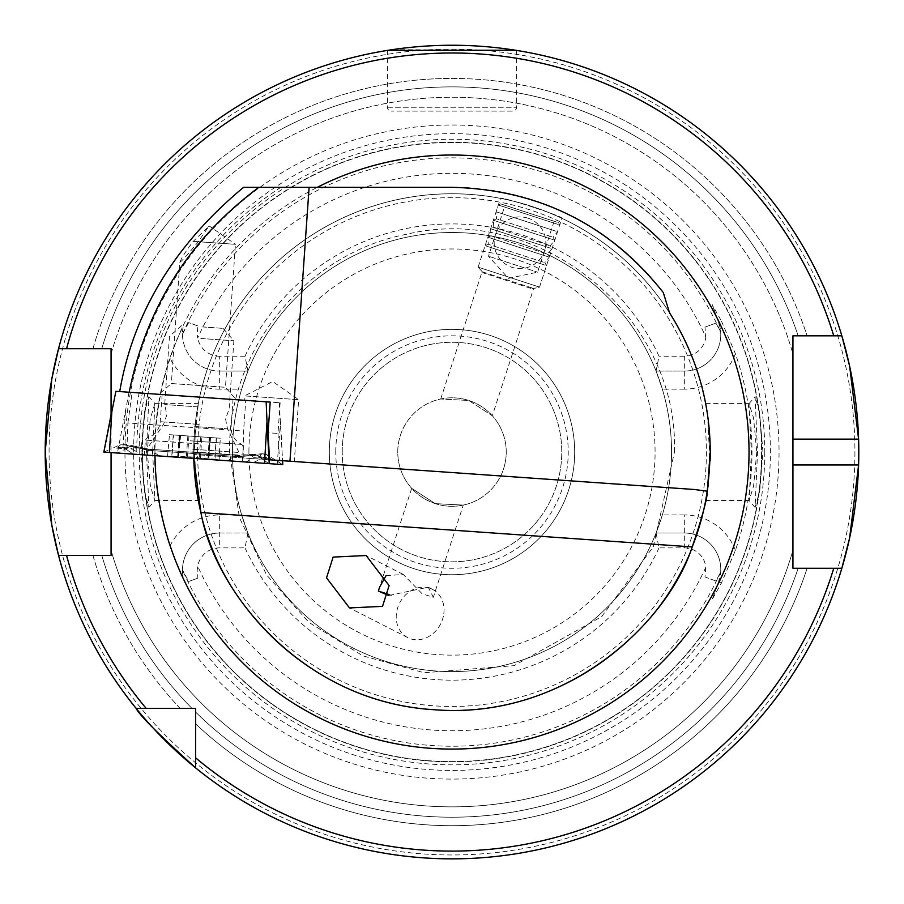 <?xml version="1.0" encoding="UTF-8"?>
<svg xmlns="http://www.w3.org/2000/svg" width="904" height="904" viewBox="0 0 904 904"><rect width="100%" height="100%" fill="white"/><g stroke="black" fill="none" stroke-linecap="round" stroke-linejoin="round"><path stroke-width="0.68" stroke-dasharray="4.52 3.39" d="M759.71 491.121L762.965 452.045L759.518 411.908L755.1 396.641L757.518 452.045L755.1 507.449L759.71 491.121M756.784 452.045L753.563 486.171L749.134 500.477L751.337 452.045L748.998 403.681L753.54 417.806L756.784 452.045M144.312 491.2L148.9 507.46L146.482 452.045L148.9 396.641L144.482 411.941L141.035 452.045L144.312 491.2M152.663 452.045L154.867 500.477L150.448 486.239L147.216 452.045L150.233 418.97L154.855 403.625L152.663 452.045M386.019 575.678L403.274 574.447L422.134 593.792L433.321 597.284L428.281 587.193L388.788 595.51M443.83 613.477A27.12 22.995 -63 0 0 432.44 589.318A27.12 22.995 -63 0 0 396.438 613.477A27.12 22.995 -63 0 0 407.817 637.636A27.12 22.995 -63 0 0 443.83 613.477M440.723 398.992L482.081 271.72L533.665 288.478L482.081 271.72L478.126 267.166L539.53 287.122L478.126 267.166L539.53 287.122L478.126 267.166L500.488 198.36C499.257 195.648 564.435 216.813 561.892 218.305L539.53 287.122L533.665 288.478L492.307 415.761L468.78 400.472L440.723 398.992L468.735 400.461L492.307 415.761M561.892 218.305C564.48 216.836 499.268 195.648 500.488 198.36M463.277 505.099L435.253 503.641L411.693 488.341L435.219 503.63L463.277 505.099L433.321 597.284M388.991 594.527L391.692 595.397M411.693 488.341L379.578 587.182M115.881 391.308L280.15 402.788L244.238 400.28L244.543 395.895L298.648 399.681L272.725 381.533L244.543 395.895L298.648 399.681L294.32 461.526L269.516 459.786M196.473 489.708L194.518 452.045L195.818 419.196L198.292 403.625L193.716 452.045A258.284 258.284 0 0 0 193.727 454.486L294.32 461.526M243.165 457.944L243.583 431.05L245.73 400.382L244.238 400.28M179.828 262.363C182.246 260.714 188.405 253.832 198.292 241.718L208.553 226.678L193.196 241.368C185.908 251.086 181.444 258.081 179.828 262.363L171.353 383.533L225.458 387.319L236.238 399.726L158.946 394.313L236.238 399.726M198.292 241.718L235.458 244.317L225.458 387.319L171.353 383.533L158.946 394.313M452 397.805A54.24 54.24 0 0 0 397.76 452.045A54.24 54.24 0 0 0 452 506.285A54.24 54.24 0 0 0 506.24 452.045A54.24 54.24 0 0 0 452 397.805M516.568 50.409L516.568 107.237A3.876 3.876 0 0 1 512.692 111.113L391.308 111.113L512.692 111.113M387.432 50.409L387.432 107.237A3.876 3.876 0 0 0 391.308 111.113M735.404 550.378A54.534 54.534 0 0 0 684.328 514.941L684.328 533.021A36.454 36.454 0 0 1 718.578 581.939L712.171 599.544L721.448 582.978L735.404 550.378A299.981 299.981 0 0 0 735.404 353.724L721.448 321.112L718.578 322.163L712.171 304.558L721.448 321.112M684.328 533.021L656.067 533.021L684.328 533.021A36.454 36.454 0 0 1 720.782 569.475A36.454 36.454 0 0 0 684.328 533.021L684.328 547.869L659.016 547.869L656.067 533.021A219.548 219.548 0 0 1 247.933 533.021L219.672 533.021A37.188 37.188 0 0 0 183.083 576.899L182.484 570.209A37.188 37.188 0 0 1 219.672 533.021A37.188 37.188 0 0 0 182.484 569.972L188.676 581.498L197.919 578.131L197.174 570.209L197.705 566.119A22.34 22.34 0 0 1 219.672 547.869L219.672 514.941A55.268 55.268 0 0 0 169.895 546.174A297.393 297.393 0 0 1 169.895 357.916C175.003 343.509 179.399 333.26 183.083 327.203L182.484 334.13L188.676 322.604L197.919 325.96L197.174 333.881L197.705 337.983A278.703 278.703 0 0 1 705.809 336.909L704.996 327.101L716.013 323.09L720.703 332.276L718.578 322.163L712.171 304.558M169.895 546.174L179.546 570.209L183.083 576.899M707.47 414.043L709.482 452.045L708.182 484.906A258.284 258.284 0 0 1 195.818 484.906A258.284 258.284 0 0 0 708.182 484.906M669.559 312.829A258.284 258.284 0 0 0 193.716 452.045A258.284 258.284 0 0 1 452 193.761A258.284 258.284 0 0 1 710.284 452.045L708.001 417.806L705.945 404.902M335.768 452.045A116.232 116.232 0 0 1 452 335.825A116.232 116.232 0 0 1 568.232 452.045A116.232 116.232 0 0 1 452 568.277A116.232 116.232 0 0 1 335.768 452.045M342.232 452.045A109.768 109.768 0 0 1 452 342.277A109.768 109.768 0 0 1 561.768 452.045A109.768 109.768 0 0 1 452 561.825A109.768 109.768 0 0 1 342.232 452.045A109.768 109.768 0 0 1 452 342.277A109.768 109.768 0 0 1 561.768 452.045A109.768 109.768 0 0 1 452 561.825A109.768 109.768 0 0 1 342.232 452.045M244.984 356.221L219.672 356.221L219.672 389.161L241.662 389.161A219.548 219.548 0 0 0 232.452 452.045A219.548 219.548 0 0 1 452 232.509A219.548 219.548 0 0 1 671.548 452.045A219.548 219.548 0 0 0 662.338 389.161L656.067 371.081A219.548 219.548 0 0 0 247.933 371.081L244.984 356.221A228.113 228.113 0 0 1 659.016 356.221L656.067 371.081L684.328 371.081L656.067 371.081M656.067 533.021L662.338 514.941A219.548 219.548 0 0 0 671.548 452.045A219.548 219.548 0 0 1 452 671.593A219.548 219.548 0 0 1 232.452 452.045A219.548 219.548 0 0 1 452 232.509A219.548 219.548 0 0 1 671.548 452.045A219.548 219.548 0 0 1 452 671.593A219.548 219.548 0 0 1 232.452 452.045A219.548 219.548 0 0 1 452 232.509A219.548 219.548 0 0 1 671.548 452.045A219.548 219.548 0 0 1 452 671.593A219.548 219.548 0 0 1 232.452 452.045A219.548 219.548 0 0 0 241.662 514.941L247.933 533.021L244.984 547.869L219.672 547.869M195.818 419.196A258.284 258.284 0 0 1 708.182 419.196M764.784 452.045A312.784 312.784 0 0 1 452 764.84A312.784 312.784 0 0 1 139.216 452.045A312.784 312.784 0 0 1 452 139.261A312.784 312.784 0 0 1 764.784 452.045M142.436 452.045A309.563 309.563 0 0 1 452 142.493A309.563 309.563 0 0 1 761.563 452.045A309.563 309.563 0 0 1 452 761.609A309.563 309.563 0 0 1 142.436 452.045A309.563 309.563 0 0 1 452 142.493A309.563 309.563 0 0 1 761.563 452.045A309.563 309.563 0 0 1 452 761.609A309.563 309.563 0 0 1 142.436 452.045A309.563 309.563 0 0 0 452 761.609A309.563 309.563 0 0 0 761.563 452.045A309.563 309.563 0 0 1 452 761.609A309.563 309.563 0 0 1 142.436 452.045M124.955 452.045A327.045 327.045 0 0 1 452 125.012A327.045 327.045 0 0 1 779.045 452.045A327.045 327.045 0 0 1 452 779.09A327.045 327.045 0 0 1 124.955 452.045M858.8 452.045A406.8 406.8 0 0 0 858.597 439.129A406.8 406.8 0 0 1 858.597 464.961M843.782 561.542A406.8 406.8 0 0 1 843.33 563.181M833.748 568.277L841.839 568.277A406.8 406.8 0 0 1 195.648 767.914A406.8 406.8 0 0 0 841.839 568.277A406.8 406.8 0 0 1 195.648 767.914L195.648 723.901A373.657 373.657 0 0 0 807.114 568.277L798.164 568.277L807.114 568.277A373.657 373.657 0 0 1 195.648 723.901L195.648 757.868L195.648 708.397L180.156 708.397A373.657 373.657 0 0 1 92.92 555.361L111.068 555.361L111.068 550.333L111.068 555.361L66.557 555.361M58.534 555.361A406.8 406.8 0 0 0 136.131 708.397A406.8 406.8 0 0 1 58.534 555.361L92.92 555.361A373.657 373.657 0 0 0 180.156 708.397L136.131 708.397A406.8 406.8 0 0 1 58.534 555.361L111.068 555.361L111.068 550.333A354.82 354.82 0 0 0 792.932 550.333A354.82 354.82 0 0 1 111.068 550.333A354.82 354.82 0 0 0 792.932 550.333L792.932 568.277L792.932 550.333L792.932 568.277L841.839 568.277M708.137 485.335L710.284 452.045A258.284 258.284 0 0 0 452 193.761A258.284 258.284 0 0 0 193.795 458.69A258.284 258.284 0 0 1 452 193.761A258.284 258.284 0 0 1 710.284 452.045A258.284 258.284 0 0 1 452 710.329A258.284 258.284 0 0 1 193.716 452.045L196.496 489.878M329.316 452.045A122.684 122.684 0 0 1 452 329.361A122.684 122.684 0 0 1 574.684 452.045A122.684 122.684 0 0 1 452 574.729A122.684 122.684 0 0 1 329.316 452.045A122.684 122.684 0 0 1 452 329.361A122.684 122.684 0 0 1 574.684 452.045A122.684 122.684 0 0 1 452 574.729A122.684 122.684 0 0 1 329.316 452.045M241.662 389.161L247.933 371.081L219.672 371.081L247.933 371.081M684.328 547.869A21.594 21.594 0 0 1 705.809 567.192L704.996 576.989L716.013 581.012L720.703 571.825L718.578 581.939L712.171 599.544M397.76 452.045A54.24 54.24 0 0 1 452 397.805A54.24 54.24 0 0 1 506.24 452.045A54.24 54.24 0 0 1 452 506.285A54.24 54.24 0 0 1 397.76 452.045M694.17 489.482L193.727 454.486L193.795 458.373M193.196 241.368L235.458 244.317L209.536 226.169L208.553 226.678M136.753 450.508A315.259 315.259 0 0 1 280.839 187.309L452 187.309A264.748 264.748 0 0 1 663.265 292.5M126.899 449.819L127.905 422.959L243.583 431.05M127.905 422.959L132.12 392.438L245.73 400.382M132.12 392.438L266.16 401.817M243.594 187.309L280.839 187.309M735.404 353.724A54.534 54.534 0 0 1 684.328 389.161L684.328 356.221A21.594 21.594 0 0 0 705.809 336.909M684.328 356.221L659.016 356.221M219.672 356.221A22.34 22.34 0 0 1 197.705 337.983M659.016 547.869A228.113 228.113 0 0 1 244.984 547.869M111.068 414.879L111.068 452.588L111.068 414.879M66.557 348.729L58.534 348.729A406.8 406.8 0 0 1 841.839 335.825L792.932 335.825L792.932 353.769L792.932 335.825L841.839 335.825A406.8 406.8 0 0 0 58.534 348.729A406.8 406.8 0 0 1 841.839 335.825A406.8 406.8 0 0 0 58.534 348.729L92.92 348.729A373.657 373.657 0 0 1 807.114 335.825L798.164 335.825A365.148 365.148 0 0 0 101.768 348.729L111.068 348.729L111.068 353.769A354.82 354.82 0 0 1 792.932 353.769L792.932 335.825M195.648 708.397L195.648 712.092L195.648 708.397L191.964 708.397A365.148 365.148 0 0 1 101.768 555.361A365.148 365.148 0 0 0 191.964 708.397L195.648 708.397M111.068 353.769A354.82 354.82 0 0 1 792.932 353.769A354.82 354.82 0 0 0 111.068 353.769M798.164 335.825A365.148 365.148 0 0 0 101.768 348.729L92.92 348.729A373.657 373.657 0 0 1 807.114 335.825L833.748 335.825M515.325 50.206L392.166 49.675M710.149 460.52A258.284 258.284 0 0 1 707.301 491.2A258.284 258.284 0 0 0 710.149 460.52M692.227 546.92A258.284 258.284 0 0 1 200.903 512.557A258.284 258.284 0 0 0 692.227 546.92M705.73 500.341L707.267 491.414M198.055 499.2L198.292 500.477L154.878 500.477M792.932 464.961L792.932 439.129M219.672 533.021L247.933 533.021M182.484 334.13A37.188 37.188 0 0 0 219.672 371.081A37.188 37.188 0 0 1 183.083 327.203M720.782 569.475A36.454 36.454 0 0 1 720.703 571.825M684.328 371.081A36.454 36.454 0 0 0 718.578 322.163A36.454 36.454 0 0 1 684.328 371.081A36.454 36.454 0 0 0 720.703 332.276M280.15 402.788L278.003 433.457L268.07 432.756M278.003 433.457L279.562 460.486M200.677 397.24L162.166 394.539L200.677 397.24M197.569 458.644L144.346 454.915L197.569 458.644M140.877 454.678L253.38 462.543L133.284 454.147L140.877 454.678L132.865 449.254L136.741 447.548L152.188 450.61L152.584 455.492M103.847 452.09L282.76 464.599M129.035 392.223L117.418 453.04M279.302 402.732L282.556 460.701L280.568 422.27L277.178 464.204L282.523 464.577L104.084 452.102L277.2 464.204L277.822 461.413L282.511 464.577L266.42 454.373L238.193 456.622L151.409 450.554L130.458 446.463L117.678 453.051M136.741 447.548L134.312 446.101L131.012 446.214L123.882 448.633L116.288 448.101L121.452 444.237L109.181 449.616L109.407 452.475M149.092 450.395A9.04 0.791 -86 0 0 148.787 449.152L125.249 444.124L121.452 444.237L149.092 450.395L235.887 456.463L257.188 455.322L264.262 460.464L264.488 463.323M151.409 450.554A9.04 0.791 -86 0 1 151.883 449.378A9.04 0.791 -86 0 1 152.188 450.61L238.984 456.678L260.058 454.904L262.013 458.283L254.419 457.752L260.94 457.254L256.691 454.994L263.403 458.384L270.997 458.916L266.42 454.373L262.68 453.729L238.679 455.446L238.193 456.622M245.741 462.012L254.419 457.752L250.826 455.526L235.096 456.407L148.301 450.339L127.69 445.649L125.272 448.723L133.284 454.147M133.227 454.136L125.147 448.689L132.865 449.254A9.04 9.006 94 0 0 128.458 447.74L126.481 447.853L131.012 446.214M253.38 462.543L262.149 458.271L253.335 462.543M125.249 444.124L127.69 445.649M260.058 454.904L262.68 453.729M256.679 454.994L253.436 454.418L250.826 455.526M201.897 436.937L169.466 434.666L220.271 438.225L201.897 436.937L200.405 458.181L208.835 458.769L209.875 437.491M210.575 437.547L208.835 458.769L215.005 459.209C219.954 460.339 219.864 460.328 214.745 459.187L202.914 458.859L192.925 456.995L182.585 457.435L171.76 456.17C166.709 456.599 166.788 456.61 172.02 456.192L193.863 457.051L200.405 458.181M177.67 456.825L178.404 456.249L179.862 435.389M197.727 406.868L164.697 404.563L197.727 406.868M200.857 338.469L233.887 340.785L200.857 338.469M201.965 326.898L223.107 328.378L201.965 326.898M192.439 458.283L227.243 460.712L192.439 458.283M192.608 451.819L238.848 455.051L192.608 451.819M192.789 449.243L239.029 452.475L192.789 449.243M219.073 460.147L167.545 456.543L219.073 460.147L220.271 438.225M216.497 437.954L215.005 459.209C219.954 460.339 219.864 460.328 214.745 459.187L216.225 437.943M209.152 437.446L208.135 458.927L209.649 437.479M167.545 456.543L169.466 434.666M173.252 434.937L171.76 456.17C166.709 456.599 166.788 456.61 172.02 456.192L173.511 434.948M180.585 435.445L178.596 456.848L180.099 435.412M557.146 222.237L500.59 203.863L557.146 222.237M558.22 224.486L498.319 205.016L558.22 224.486M556.028 231.243L496.126 211.773L556.028 231.243M551.655 236.746L496.545 218.847L551.655 236.746M553.282 239.718L493.369 220.248L553.282 239.718M548.909 245.221L493.787 227.322L548.909 245.221M550.525 248.193L490.612 228.723L550.525 248.193M546.152 253.696L491.03 235.786L546.152 253.696M547.767 256.668L487.866 237.198L547.767 256.668M543.394 262.171L488.284 244.261L543.394 262.171M545.01 265.143L485.109 245.673L545.01 265.143M530.761 288.342L483.312 272.929L530.761 288.342M489.674 256.6L537.597 272.172L489.674 256.6M506.217 205.683L554.141 221.265L506.217 205.683M387.432 107.237L516.568 107.237L387.432 107.237M721.448 582.978L718.578 581.939M197.919 325.96L188.676 322.604M248.928 452.045A203.072 203.072 0 0 1 452 248.973A203.072 203.072 0 0 1 655.072 452.045A203.072 203.072 0 0 1 452 655.129A203.072 203.072 0 0 1 248.928 452.045M197.592 452.045A254.408 254.408 0 0 1 452 197.637A254.408 254.408 0 0 1 706.408 452.045A254.408 254.408 0 0 1 452 706.465A254.408 254.408 0 0 1 197.592 452.045M761.823 452.045A309.823 309.823 0 0 1 452 761.869A309.823 309.823 0 0 1 142.177 452.045A309.823 309.823 0 0 1 452 142.222A309.823 309.823 0 0 1 761.823 452.045M133.611 452.045A318.389 318.389 0 0 1 452 133.656A318.389 318.389 0 0 1 770.389 452.045A318.389 318.389 0 0 1 452 770.434A318.389 318.389 0 0 1 133.611 452.045M854.924 452.045A402.924 402.924 0 0 1 452 854.969A402.924 402.924 0 0 1 49.076 452.045A402.924 402.924 0 0 1 452 49.121A402.924 402.924 0 0 1 854.924 452.045M154.991 455.661A297.032 297.032 0 0 1 317.327 187.309M720.556 572.153A294.184 294.184 0 0 1 182.608 570.243M182.608 333.847A294.184 294.184 0 0 1 720.556 331.949M705.809 567.192A278.703 278.703 0 0 1 197.705 566.119M798.164 568.277A365.148 365.148 0 0 1 195.648 712.092A365.148 365.148 0 0 0 798.164 568.277M197.919 578.131L188.676 581.498M219.672 514.941L241.662 514.941M219.672 389.161A55.268 55.268 0 0 1 169.895 357.916M716.013 581.012L704.996 576.989M684.328 514.941L662.338 514.941M684.328 389.161L662.338 389.161M716.013 323.09L704.996 327.101M198.778 424.383L160.268 421.693L198.778 424.383M190.394 440.824L241.775 444.418L190.394 440.824M198.609 443.83L145.386 440.101L198.609 443.83M125.486 411.422L122.752 450.565M104.084 452.102L109.181 449.616L104.107 452.102M264.262 460.464L268.94 463.628M235.887 456.463L235.571 455.22L148.787 449.152A9.04 0.791 -86 0 0 148.301 450.339L147.239 455.119M253.436 454.418L235.571 455.22L234.023 461.187M134.312 446.09C143.307 448.474 149.16 449.57 151.883 449.378L238.679 455.446L239.379 461.56M123.882 448.633A9.04 9.006 94 0 1 128.458 447.74L120.865 447.209L125.272 448.723M116.288 448.101L120.865 447.209L125.147 448.689M262.013 458.283A9.04 9.006 94 0 1 266.59 457.39L266.59 457.39A9.04 9.006 94 0 1 270.997 458.916M262.149 458.271L266.59 457.39L258.996 456.859L263.403 458.384M194.71 426.507L227.48 428.801L194.71 426.507M200.778 436.858L199.298 458.113M179.421 435.366L177.93 456.61M187.84 435.954L186.36 457.198M209.468 437.468L207.976 458.712M210.316 437.525L208.835 458.769M188.959 436.033L187.478 457.277M180.269 435.423L178.789 456.667M748.998 403.681L755.1 396.641M148.9 507.449L154.991 500.421M432.44 589.318L428.281 587.193M403.274 574.447L366.143 555.531M705.708 403.625L749.134 403.625M154.855 403.625L198.292 403.625M674.452 452.045C679.051 316.163 539.021 202.168 406.89 234.226C306.083 253.176 227.672 349.486 229.548 452.045L239.39 517.461L266.556 574.91L308.863 622.336L362.854 655.852L424.123 672.745L514.06 665.66L601.714 616.584L653.276 546.762L674.452 452.045M705.708 500.477L749.134 500.477M148.9 396.641L154.991 403.681M755.1 507.449L748.998 500.421M407.817 637.636L349.486 607.917M162.166 394.539L160.268 421.693C159.296 429.784 154.957 435.152 147.25 437.807L145.386 440.101L144.346 454.915M242.261 461.763L243.3 446.949L241.775 444.418C234.509 440.723 230.961 434.79 231.119 426.643L233.017 399.5M159.375 455.966L148.663 448.746L148.844 446.169L163.579 424.326L166.844 414.846L164.697 404.563L169.477 336.277L181.885 325.496M227.243 460.712L238.848 455.051L239.029 452.475L227.48 428.801L225.571 418.959L229.119 409.06L233.887 340.785L223.107 328.378M179.161 435.344L177.659 456.825M558.57 222.7L559.723 224.972L557.531 231.729L553.045 237.198L554.785 240.204L550.287 245.673L552.028 248.679L547.53 254.148L549.27 257.154L544.784 262.623L546.513 265.629L539.53 287.122L531.959 288.738M554.141 221.265L537.597 272.172L508.432 278.375L488.476 256.216L505.02 205.298M483.312 272.929L478.126 267.166L485.109 245.673L488.284 244.261L487.866 237.198L491.03 235.786L490.612 228.723L493.787 227.322L493.369 220.248L496.545 218.847L496.126 211.773L498.319 205.016L500.59 203.863M527.981 218.192A25.832 25.832 0 0 0 495.437 234.78A25.832 25.832 0 0 0 512.026 267.324A25.832 25.832 0 0 0 544.57 250.736A25.832 25.832 0 0 0 527.981 218.192"/><path stroke-width="1.36" d="M388.788 595.51L378.392 591.08L379.578 587.182L386.019 575.678M389.104 585.6L366.143 555.531L333.135 557.079L326.525 577.859L349.486 607.917L382.505 606.369L389.104 585.6M378.392 591.08L388.991 594.527M392.166 49.675L387.432 50.409L515.325 50.206M705.945 404.902L707.47 414.043M843.33 563.181A406.8 406.8 0 0 1 841.839 568.277L849.613 538.004L858.597 464.961A406.8 406.8 0 0 1 843.782 561.542M195.648 767.914A406.8 406.8 0 0 1 45.2 452.045L51.81 378.991L58.534 348.729A406.8 406.8 0 0 1 841.839 335.825L792.932 335.825L792.932 568.277L841.839 568.277A406.8 406.8 0 0 1 195.648 767.914C159.002 734.715 139.159 714.883 136.131 708.397L195.648 708.397L195.648 767.914M111.068 550.333L111.068 452.588L111.068 555.361L58.534 555.361L51.81 525.077L45.2 452.045A406.8 406.8 0 0 1 58.534 348.729L111.068 348.729L111.068 414.879L111.068 353.769M792.932 550.333L792.932 464.961L858.597 464.961A406.8 406.8 0 0 0 858.597 439.129L849.624 366.131L841.839 335.825L833.748 335.825A399.048 399.048 0 0 0 66.557 348.729L58.534 348.729A406.8 406.8 0 0 0 45.2 452.045M119.712 391.579C133.148 312.999 174.449 244.905 243.594 187.309L452 187.309C538.784 189.501 609.206 224.565 663.265 292.5L669.559 312.829C696.396 355.362 709.968 401.76 710.284 452.045L707.301 491.2A258.284 258.284 0 0 1 692.227 546.92C702.464 516.399 707.493 497.821 707.301 491.2A258.284 258.284 0 0 1 692.227 546.92L200.903 512.557C214.474 590.154 301.021 701.753 433.988 709.708C566.751 720.33 667.999 621.862 692.227 546.92M193.795 458.373L200.903 512.557A258.284 258.284 0 0 1 193.795 458.69A258.284 258.284 0 0 0 200.903 512.557M270.206 402.099L266.16 401.817L270.206 402.099L268.07 432.756L269.516 459.786L694.17 489.482L707.301 491.2M258.872 187.309C189.467 239.04 146.233 307.349 129.182 392.234M309.111 187.309L289.958 461.221M195.648 757.868A399.048 399.048 0 0 0 833.748 568.277L841.839 568.277M792.932 335.825L798.164 335.825M146.177 708.397L136.131 708.397L146.177 708.397A399.048 399.048 0 0 1 66.557 555.361L58.534 555.361M710.284 452.045A258.284 258.284 0 0 1 710.149 460.52A258.284 258.284 0 0 0 710.284 452.045M858.597 439.129A406.8 406.8 0 0 0 841.839 335.825A406.8 406.8 0 0 1 858.597 439.129L792.932 439.129L792.932 353.769M708.182 484.906L705.73 500.341M707.267 491.414L708.137 485.335M196.496 489.878L198.055 499.2M198.292 500.477L196.473 489.708M264.51 463.323L266.996 421.32L266.16 401.817L115.881 391.308L103.847 452.09L282.76 464.599L282.556 460.701L282.782 464.599M317.327 187.309A297.032 297.032 0 0 1 749.032 452.045A297.032 297.032 0 0 1 453.808 749.077A297.032 297.032 0 0 1 154.991 455.661M103.824 452.09L111.915 410.472L109.429 452.475M266.996 421.32L269.2 463.65"/></g></svg>
